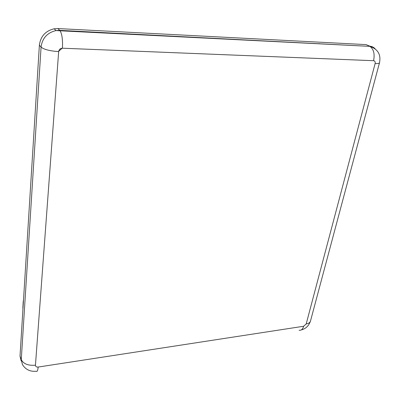 <?xml version="1.0" encoding="UTF-8"?>
<svg xmlns="http://www.w3.org/2000/svg" width="400" height="400" viewBox="0 0 400 400"><rect width="100%" height="100%" fill="white"/><g stroke="black" fill="none" stroke-linecap="round" stroke-linejoin="round"><path stroke-width="0.6" d="M38.535 58.765L38.97 51.795M62.78 30.515L61.975 30.705M38.725 55.715L38.335 61.935M23.17 302.305L23.55 299.335M23.13 306.085L22.85 310.585M21.16 360.905L20.015 356.08L39.38 45.17C40.555 36.34 45.49 30.875 54.18 28.78L57.925 28.565L366.04 44.605L371.125 46.69M62.45 47.98L58.385 51.58M366.04 44.605L369.5 46.16C371.76 46.3 373.63 47.17 375.115 48.775M38.16 367.055C37.84 370.55 37.16 371.955 36.115 371.26C30.025 371.755 25.46 369.5 22.41 364.5L21.265 359.655L41.065 47.1C42.26 38.21 47.23 32.705 55.985 30.58L59.76 30.36L369.915 46.37C377.88 49.13 381.085 54.565 379.52 62.675C379.325 63.375 377.855 63.68 375.11 63.6C375.425 61.895 374.915 60.925 373.575 60.7L62.43 48.215C60.29 48.345 59.035 49.47 58.665 51.59L35.45 365.185C35.525 366.56 36.425 367.185 38.16 367.055L303.645 326.255L306.195 323.95L375.11 63.6M20.015 356.08L21.265 359.655C23.51 363.95 28.24 365.795 35.45 365.185M39.38 45.17L41.065 47.1C44.015 49.515 49.88 51.015 58.665 51.59M57.925 28.565L59.975 30.6C62.03 33.95 62.845 39.82 62.43 48.215M303.645 326.255C302.74 329.285 301.22 330.61 299.09 330.225M306.195 323.95C308.64 323.53 310.07 322.555 310.49 321.02L379.5 62.755M373.575 60.7C374.915 53.96 373.695 49.18 369.915 46.37L55.985 30.58L54.18 28.78M319.115 43.59L319.555 43.805M67.82 30.77L68.075 31.015M23.2 301.775L22.855 308.22M310.435 321.21C308.725 325.92 305.68 328.825 301.295 329.92"/></g></svg>
